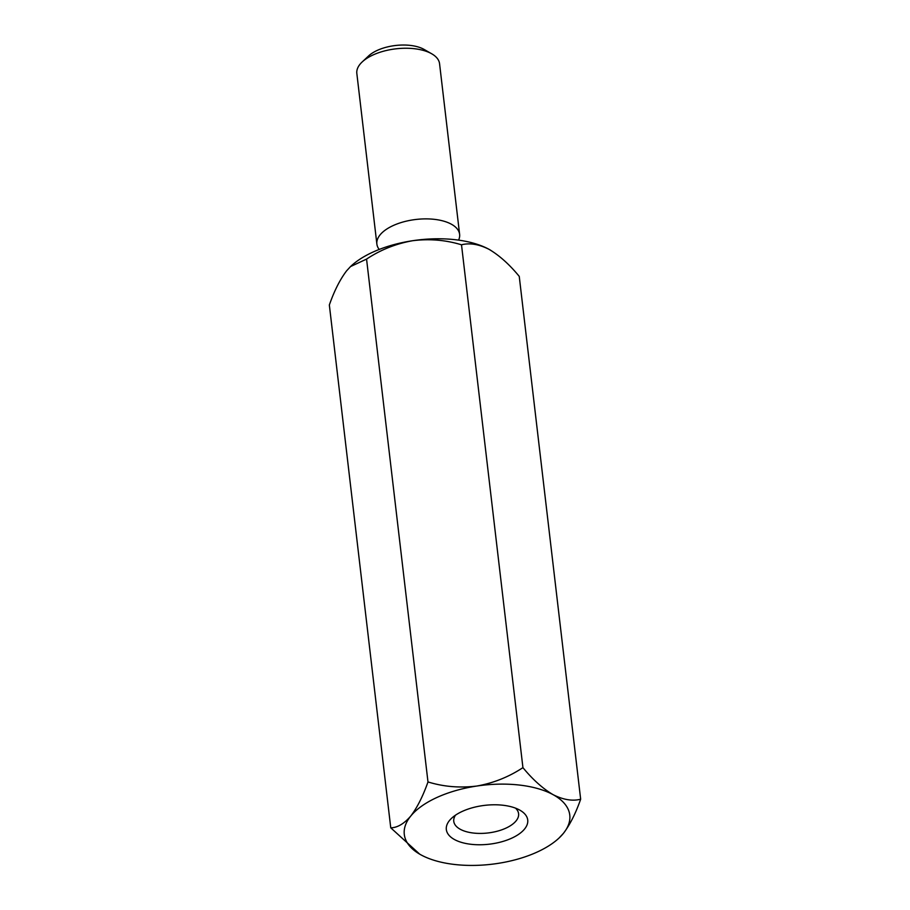 <?xml version="1.0" encoding="UTF-8"?>
<svg xmlns="http://www.w3.org/2000/svg" width="910" height="910" viewBox="0 0 910 910"><rect width="100%" height="100%" fill="white"/><g stroke="black" fill="none" stroke-linecap="round" stroke-linejoin="round"><path stroke-width="1.36" d="M419.715 854.171L390.754 827.816L329.34 304.975C334.3 290.802 340.067 279.415 346.63 270.793L350.521 266.573L366.559 259.1C380.505 249.84 395.896 243.709 412.719 240.706C429.44 238.625 445.707 239.99 461.507 244.801C469.719 242.697 478.899 244.221 489.057 249.34A83.31 39.756 -6.7 0 1 489.933 249.829L489.057 249.34C499.385 255.448 509.441 264.457 519.246 276.378L580.66 799.219C575.7 813.392 569.933 824.79 563.37 833.412L559.036 838.042A83.31 39.756 -6.7 0 1 497.281 863.499A83.31 39.756 -6.7 0 1 420.943 854.854A83.31 39.756 -6.7 0 1 420.067 854.365A83.31 39.756 -6.7 0 1 410.694 816.134A83.31 39.756 -6.7 0 1 476.772 786.047C493.402 783.101 508.792 776.969 522.932 767.642L461.507 244.801M350.521 266.573L350.964 266.152A83.31 39.756 -6.7 0 1 412.719 240.706A83.31 39.756 -6.7 0 1 489.057 249.34M580.66 799.219C572.515 801.323 563.336 799.81 553.121 794.68C542.861 788.64 532.794 779.631 522.932 767.642M390.754 827.816C397.374 827.713 404.017 823.812 410.694 816.134C417.178 807.648 422.934 796.25 427.984 781.94L366.559 259.1M427.984 781.94C443.579 786.752 459.846 788.117 476.772 786.047A83.31 39.756 -6.7 0 1 553.121 794.68A83.31 39.756 -6.7 0 1 563.37 833.412A83.31 39.756 -6.7 0 1 559.036 838.042M489.933 249.829L489.944 249.84A83.31 39.756 -6.7 0 1 490.683 250.273M462.451 811.322A40.961 19.542 -6.7 0 1 519.963 810.218A40.961 19.542 -6.7 0 1 515.424 836.301A40.961 19.542 -6.7 0 1 462.087 842.569A40.961 19.542 -6.7 0 1 451.622 818.238A40.961 19.542 -6.7 0 1 462.451 811.322M458.583 240.126A41.655 19.872 173.3 0 0 459.618 234.348L439.564 63.7A41.655 19.872 173.3 0 0 431.681 53.77L424.128 49.447A33.329 15.902 173.3 0 0 368.539 55.988L362.203 61.925A41.655 19.872 173.3 0 0 356.834 73.426L376.876 244.073A41.655 19.872 173.3 0 0 379.22 249.454M431.681 53.77A41.655 19.872 173.3 0 0 362.203 61.925M459.618 234.348A41.655 19.872 173.3 0 0 415.927 219.469A41.655 19.872 173.3 0 0 376.876 244.073M455.478 815.189A32.635 15.572 173.3 0 0 453.76 821.309A32.635 15.572 173.3 0 0 472.54 832.934A32.635 15.572 173.3 0 0 505.767 828.214A32.635 15.572 173.3 0 0 518.586 813.688A32.635 15.572 173.3 0 0 515.515 808.137"/></g></svg>
